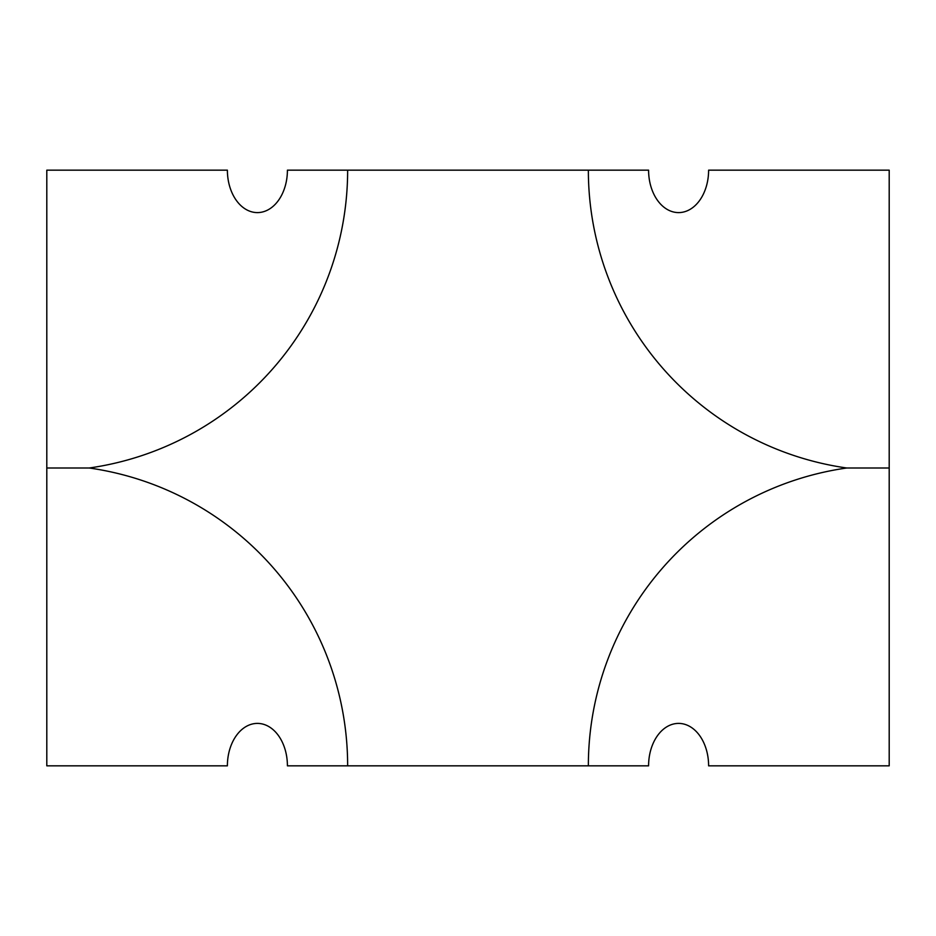 <?xml version="1.0" encoding="UTF-8"?>
<svg xmlns="http://www.w3.org/2000/svg" width="936" height="936" viewBox="0 0 936 936"><rect width="100%" height="100%" fill="white"/><g stroke="black" fill="none" stroke-linecap="round" stroke-linejoin="round"><path stroke-width="1.4" d="M846.764 468A300.842 300.842 0 0 1 588.358 170.165L648.59 170.165A42.436 30.01 90 0 0 678.6 212.601A42.436 30.01 90 0 0 708.61 170.165L889.2 170.165L889.2 765.835L708.61 765.835A42.436 30.01 90 0 0 678.6 723.399A42.436 30.01 90 0 0 648.59 765.835L588.358 765.835A300.842 300.842 0 0 1 846.764 468L889.2 468M257.4 212.601A42.436 30.01 -90 0 0 287.411 170.165L347.642 170.165A300.842 300.842 0 0 1 89.236 468L46.8 468L46.8 170.165L227.389 170.165A42.436 30.01 -90 0 0 257.4 212.601M257.4 723.399A42.436 30.01 90 0 0 227.389 765.835A42.436 30.01 -90 0 1 257.4 723.399A42.436 30.01 -90 0 1 287.411 765.835L347.642 765.835A300.842 300.842 0 0 0 89.236 468M588.358 170.165L347.642 170.165M227.389 765.835L46.8 765.835L46.8 468M347.642 765.835L588.358 765.835"/></g></svg>
